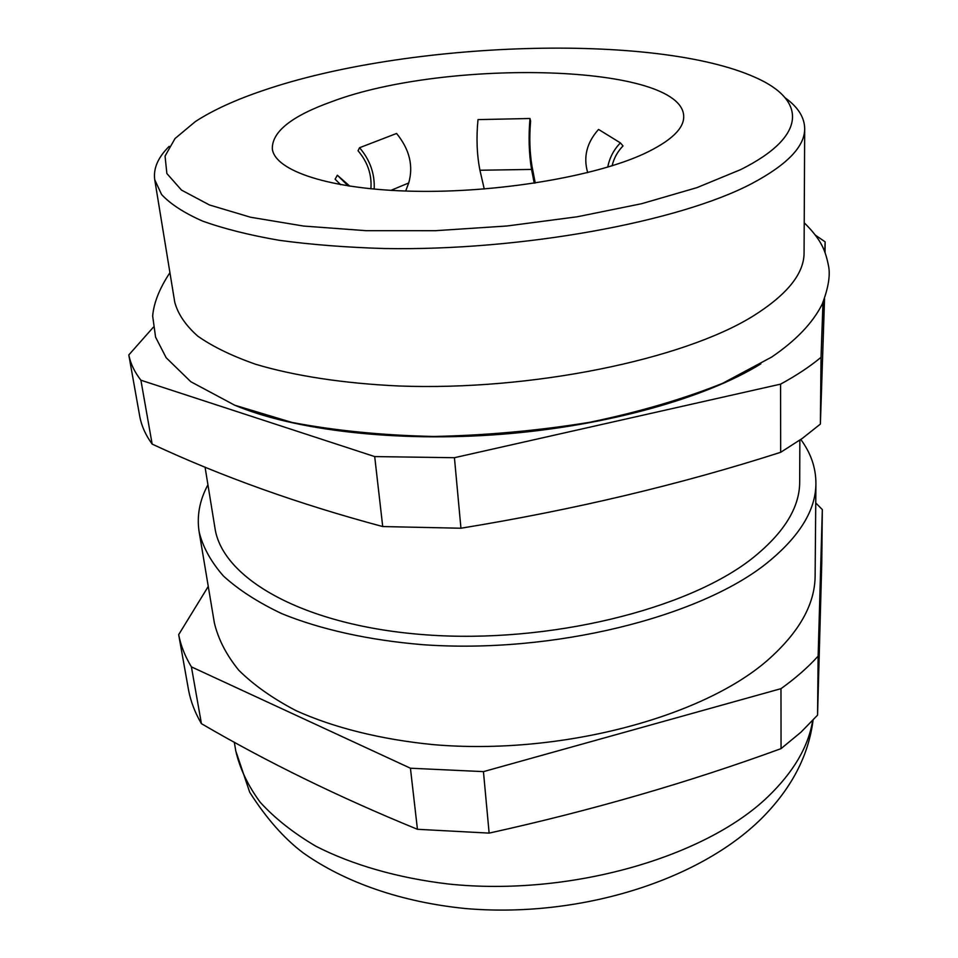 <?xml version="1.0" encoding="UTF-8"?>
<svg xmlns="http://www.w3.org/2000/svg" width="958" height="958" viewBox="0 0 958 958"><rect width="100%" height="100%" fill="white"/><g stroke="black" fill="none" stroke-linecap="round" stroke-linejoin="round"><path stroke-width="1.44" d="M154.741 179.757L174.751 302.189C177.865 313.913 185.505 325.205 197.683 336.066C212.508 346.521 231.848 355.921 255.678 364.279C294.417 375.859 343.515 383.451 399.007 385.99C531.415 390.996 682.898 359.549 752.784 316.26C787.105 294.777 804.205 273.581 804.073 252.661L804.684 128.6C804.864 146.43 787.177 164.788 751.623 183.673C679.246 221.765 521.631 251.02 384.469 248.529C346.365 247.404 311.242 244.661 279.101 240.29C249.176 235.093 223.645 228.675 202.473 221.047C184.044 212.88 170.404 204.03 161.567 194.498L154.741 179.757C153.172 168.524 157.998 157.399 169.195 146.346M760.868 363.848C705.878 397.953 607.061 425.939 501.764 434.261C396.456 442.512 294.477 430.334 234.83 405.258M263.785 90.28C235.86 99.668 213.071 110.074 195.432 121.522L175.039 138.527L165.051 156.07L166.86 173.518L181.505 190.103L209.491 204.976L250.565 217.238L303.554 226.052L366.219 230.686L435.375 230.698L507.093 225.98L577.195 216.783L641.62 203.707L696.957 187.636L740.714 169.59C809.007 135.509 805.403 99.452 755.383 77.454C655.176 32.368 406.97 41.326 263.785 90.28M331.911 101.608C446.691 58.258 682.623 63.695 683.713 116.373C684.012 128.635 670.923 141.03 644.447 153.579C595.098 176.571 497.465 193.001 413.868 191.253C330.103 189.588 274.599 170.919 272.312 148.753C272.012 131.629 291.879 115.918 331.911 101.608M199.132 531.846L214.364 622.88C218.22 639.154 226.351 654.937 238.77 670.229C253.678 685.018 272.767 698.502 296.034 710.656C333.671 727.661 380.793 739.504 433.627 744.665C559.508 755.503 701.567 717.614 767.214 660.577C799.092 632.579 815.066 604.259 815.126 575.602L815.917 483.311C815.893 510.099 799.487 536.755 766.687 563.268C699.172 617.311 552.491 654.063 422.945 644.698C368.602 640.207 320.247 629.37 281.76 613.635C258.001 602.366 238.578 589.841 223.477 576.057C210.964 561.795 202.845 547.054 199.132 531.846C196.677 515.883 199.599 500.208 207.934 484.808M799.858 440.141L799.69 481.766C799.762 507.572 783.86 533.187 751.982 558.586C687.233 609.587 548.443 643.848 426.214 634.855C303.77 626.065 221.981 578.524 214.915 527.786L205.06 467.109M128.803 354.939L139.892 417.149C141.676 426.286 145.76 435.267 152.154 444.093C221.621 476.509 298.477 504.004 382.721 526.553L460.942 528.229C573.674 509.836 680.252 484.532 780.674 452.308L802.337 438.393L820.383 424.071L821.03 357.322C810.001 366.507 796.517 375.452 780.578 384.146L454.427 457.708L374.698 456.583L140.898 380.206C134.515 371.944 130.48 363.513 128.803 354.939L153.28 327.289M208.269 586.428L178.679 634.663L188.594 690.275C190.75 701.579 195.025 712.716 201.431 723.673C267.054 762.029 339.06 797.236 417.437 829.293L489.131 833.113C591.577 810.504 688.886 782.339 781.057 748.629L800.948 732.199L817.557 715.135L821.76 563.172L822.323 509.572L815.749 502.95M815.402 235.165L825.137 241.859L824.778 251.75M822.982 302.512L821.03 357.322M152.154 444.093L140.898 380.206M374.698 456.583L382.721 526.553M820.383 424.071L824.539 298.776M825.137 241.859L825.03 252.373M460.942 528.229L454.427 457.708M780.578 384.146L780.674 452.308M178.679 634.663C180.763 645.56 185.002 656.29 191.408 666.864L410.431 768.22L483.443 771.633L780.974 688.67C795.583 678.216 807.965 667.367 818.132 656.122L822.323 509.572M417.437 829.293L410.431 768.22M191.408 666.864L201.431 723.673M818.132 656.122L817.557 715.135M781.057 748.629L780.974 688.67M483.443 771.633L489.131 833.113M785.189 97.872C797.978 107.033 804.469 117.271 804.684 128.6M800.804 439.471C810.827 453.038 815.869 467.648 815.917 483.311M405.677 191.037L408.707 182.978C413.581 165.878 409.533 149.376 396.576 133.461L359.561 147.736C370.027 159.974 374.889 173.769 374.183 189.121M370.89 188.81C371.979 174.811 367.692 162.13 358.041 150.753L359.561 147.736M535.247 183.038L532.001 166.273C529.678 152.394 529.211 137.329 530.6 121.079L529.99 118.505L477.994 119.606C476.222 137.832 476.868 154.717 479.934 170.249L484.245 188.989M534.241 183.194L531.558 169.422C528.948 153.795 528.421 136.826 529.99 118.505M612.114 165.782C613.898 158.19 617.539 151.58 623.023 145.927L620.401 142.898L598.558 129.426C586.763 142.586 583.135 156.98 587.685 172.62M607.743 167.123C609.516 157.854 613.731 149.783 620.401 142.898M340.641 184.702L335.12 179.194L337.36 175.23L348.245 185.972M349.862 186.211L337.36 175.23M813.067 720.153C808.564 755.742 791.452 788.458 761.754 818.288C697.735 881.899 577.039 918.303 465.145 908.507C401.965 902.161 345.072 882.653 302.956 852.716C283.987 838.346 266.24 818.204 249.727 792.29L235.764 750.892C239.811 768.52 247.954 785.644 260.205 802.253C274.826 818.336 293.411 833.005 315.984 846.285C352.424 864.894 397.81 878.019 448.512 884.018C569.256 896.736 704.932 857.53 767.945 796.721C793.499 772.064 808.408 746.689 812.659 720.584M408.707 182.978L390.912 190.367M531.558 169.422L479.934 170.249M169.937 272.671C159.579 288.262 153.819 302.704 152.657 315.996L155.579 337.156L166.177 357.741L190.822 381.727L234.794 405.246L291.759 422.382C334.965 430.645 382.278 435.339 433.699 436.465C486.281 435.387 538.228 430.669 589.553 422.322C639.01 412.06 683.365 399.055 722.595 383.332L771.585 357.118C795.882 340.593 812.743 322.978 822.156 304.273C828.119 288.717 830.311 276.287 828.73 266.995C825.568 250.589 821.593 240.027 804.217 222.759M235.764 750.892L234.315 742.21"/></g></svg>
